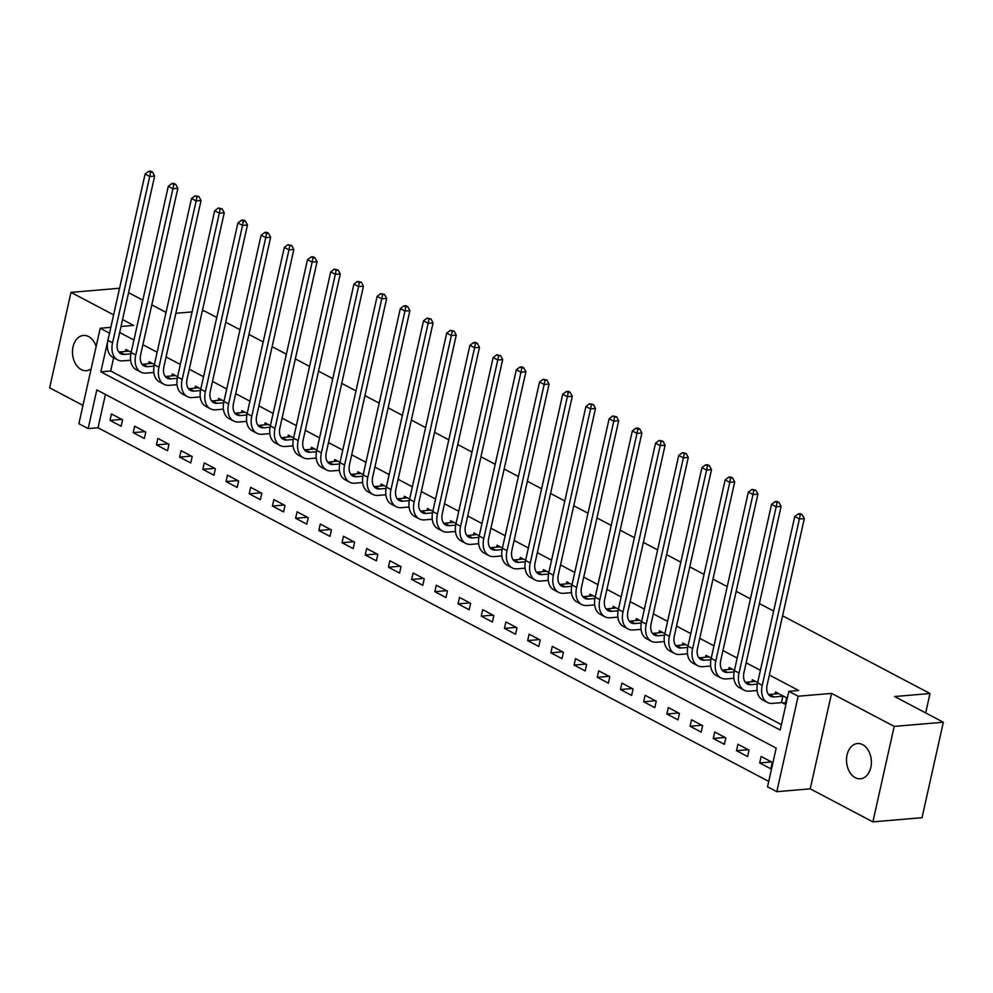 <?xml version="1.0" encoding="UTF-8"?>
<svg xmlns="http://www.w3.org/2000/svg" width="993" height="993" viewBox="0 0 993 993"><rect width="100%" height="100%" fill="white"/><g stroke="black" fill="none" stroke-linecap="round" stroke-linejoin="round"><path stroke-width="1.49" d="M96.147 346.47A17.688 12.388 -94.9 0 0 88.6 336.565A17.688 12.388 -94.9 0 0 83.412 335.448A17.688 12.388 -94.9 0 0 72.526 350.405A17.688 12.388 -94.9 0 0 81.227 369.582A17.688 12.388 -94.9 0 0 86.416 370.699A17.688 12.388 -94.9 0 0 91.133 368.875M855.258 777.68A17.688 12.388 -94.9 0 0 860.447 778.797A17.688 12.388 -94.9 0 0 871.333 763.84A17.688 12.388 -94.9 0 0 862.644 744.663A17.688 12.388 -94.9 0 0 857.443 743.546A17.688 12.388 -94.9 0 0 846.557 758.503A17.688 12.388 -94.9 0 0 855.258 777.68M88.166 428.604L78.881 423.713L100.219 328.249L109.503 333.151L100.852 371.841L780.213 730.029L788.864 691.327L798.149 696.23L776.811 791.682L767.527 786.791L776.178 748.089L96.817 389.901L88.166 428.604L97.997 427.76L768.731 781.404M119.557 288.243L70.987 292.376L49.65 387.829L82.978 405.405M782.583 615.809L930.007 693.524L894.631 696.54L943.35 722.234L922.013 817.686L872.872 821.869L894.209 726.404L831.563 693.387L798.149 696.23M831.563 693.387L810.226 788.839L872.872 821.869M810.226 788.839L776.811 791.682M943.35 722.234L894.209 726.404M105.432 394.444L97.997 427.76M772.256 762.351L761.122 756.48L759.682 762.934L770.816 768.805L772.256 762.351M749.057 750.125L737.923 744.254L736.483 750.696L747.617 756.567L749.057 750.125M725.858 737.886L714.712 732.015L713.272 738.469L724.418 744.34L725.858 737.886M702.647 725.66L691.513 719.776L690.073 726.231L701.207 732.102L702.647 725.66M679.448 713.421L668.314 707.55L666.874 714.004L678.008 719.875L679.448 713.421M656.249 701.182L645.115 695.311L643.663 701.766L654.809 707.637L656.249 701.182M633.05 688.956L621.903 683.085L620.464 689.527L631.598 695.398L633.05 688.956M609.839 676.717L598.705 670.846L597.265 677.3L608.399 683.172L609.839 676.717M586.64 664.491L575.506 658.62L574.066 665.062L585.2 670.933L586.64 664.491M563.441 652.252L552.294 646.381L550.854 652.835L562.001 658.707L563.441 652.252M540.229 640.026L529.095 634.155L527.655 640.597L538.789 646.468L540.229 640.026M517.03 627.787L505.896 621.916L504.456 628.37L515.59 634.242L517.03 627.787M493.831 615.561L482.697 609.69L481.245 616.132L492.391 622.003L493.831 615.561M470.632 603.322L459.486 597.451L458.046 603.905L469.18 609.776L470.632 603.322M447.421 591.083L436.287 585.212L434.847 591.667L445.981 597.538L447.421 591.083M424.222 578.857L413.088 572.986L411.648 579.428L422.782 585.311L424.222 578.857M401.023 566.618L389.877 560.747L388.437 567.202L399.583 573.073L401.023 566.618M377.812 554.392L366.678 548.521L365.238 554.963L376.372 560.834L377.812 554.392M354.613 542.153L343.479 536.282L342.039 542.737L353.173 548.608L354.613 542.153M331.414 529.927L320.28 524.056L318.827 530.498L329.974 536.369L331.414 529.927M308.215 517.688L297.068 511.817L295.629 518.272L306.763 524.143L308.215 517.688M285.003 505.462L273.869 499.591L272.43 506.033L283.564 511.904L285.003 505.462M261.804 493.223L250.67 487.352L249.231 493.806L260.365 499.678L261.804 493.223M238.605 480.997L227.459 475.113L226.019 481.568L237.166 487.439L238.605 480.997M215.394 468.758L204.26 462.887L202.82 469.341L213.954 475.213L215.394 468.758M192.195 456.519L181.061 450.648L179.621 457.103L190.755 462.974L192.195 456.519M168.996 444.293L157.862 438.422L156.41 444.864L167.556 450.735L168.996 444.293M145.797 432.054L134.651 426.183L133.211 432.638L144.345 438.509L145.797 432.054M122.586 419.828L111.452 413.957L110.012 420.399L121.146 426.27L122.586 419.828M788.864 691.327L798.695 690.495L769.352 675.017M760.402 670.3L746.153 662.79M737.191 658.074L722.941 650.552M713.992 645.835L699.742 638.325M690.793 633.608L676.543 626.087M667.581 621.37L653.332 613.86M644.383 609.131L630.133 601.621M621.184 596.905L606.934 589.395M597.985 584.666L583.735 577.156M574.773 572.44L560.524 564.93M551.574 560.201L537.325 552.691M528.375 547.975L514.126 540.453M505.164 535.736L490.914 528.226M481.965 523.51L467.715 515.988M458.766 511.271L444.516 503.761M435.567 499.045L421.317 491.523M412.356 486.806L398.106 479.296M389.157 474.567L374.907 467.058M365.958 462.341L351.708 454.831M342.746 450.102L328.497 442.593M319.547 437.876L305.298 430.354M296.348 425.637L282.099 418.127M273.149 413.411L258.9 405.889M249.938 401.172L235.689 393.662M226.739 388.946L212.49 381.424M203.54 376.707L189.291 369.197M180.329 364.468L166.079 356.959M157.13 352.242L142.88 344.732M133.931 340.003L119.681 332.494M113.636 357.741L110.682 371.01L781.417 724.642M782.211 702.709L785.24 704.31L786.679 697.856L775.533 691.984L775.086 694.008M757.659 682.551L752.334 679.746L751.887 681.781M734.46 670.325L729.135 667.519L728.676 669.543M711.249 658.086L705.936 655.281L705.477 657.316M688.05 645.86L682.725 643.054L682.278 645.078M664.851 633.621L659.526 630.816L659.079 632.851M641.639 621.395L636.327 618.589L635.868 620.613M618.44 609.156L613.128 606.351L612.669 608.386M595.241 596.93L589.916 594.124L589.47 596.148M572.042 584.691L566.718 581.886L566.258 583.909M548.831 572.464L543.519 569.659L543.059 571.683M525.632 560.226L520.307 557.421L519.86 559.444M502.433 547.987L497.108 545.182L496.661 547.217M479.222 535.761L473.909 532.956L473.45 534.979M456.023 523.522L450.71 520.717L450.251 522.752M432.824 511.296L427.499 508.49L427.052 510.514M409.625 499.057L404.3 496.252L403.841 498.287M386.414 486.831L381.101 484.025L380.642 486.049M363.215 474.592L357.89 471.787L357.443 473.81M340.016 462.366L334.691 459.56L334.244 461.584M316.804 450.127L311.492 447.322L311.032 449.345M293.605 437.888L288.293 435.083L287.833 437.119M270.406 425.662L265.081 422.857L264.635 424.88M247.207 413.423L241.882 410.618L241.423 412.654M223.996 401.197L218.683 398.392L218.224 400.415M200.797 388.958L195.472 386.153L195.025 388.189M177.598 376.732L172.273 373.927L171.826 375.95M154.399 364.493L149.074 361.688L148.615 363.723M131.188 352.267L125.875 349.462L125.416 351.485M202.287 311.045L204.235 310.871L216.772 317.487M225.721 322.204L239.971 329.726M248.933 334.442L263.182 341.952M272.132 346.669L286.381 354.191M295.331 358.907L309.58 366.417M318.542 371.146L332.792 378.656M341.741 383.372L355.99 390.882M364.94 395.611L379.189 403.121M388.139 407.838L402.388 415.347M411.35 420.076L425.6 427.586M434.549 432.303L448.799 439.825M457.748 444.541L471.998 452.051M480.96 456.768L495.209 464.29M504.159 469.006L518.408 476.516M527.357 481.233L541.607 488.755M550.556 493.471L564.806 500.981M573.768 505.71L588.017 513.22M596.967 517.936L611.216 525.446M620.166 530.175L634.415 537.685M643.377 542.401L657.627 549.911M666.576 554.64L680.826 562.15M689.775 566.866L704.025 574.388M712.974 579.105L727.224 586.615M736.185 591.332L750.435 598.853M759.384 603.57L773.634 611.08M925.675 712.912L930.007 693.524M121.022 326.486L133.633 325.406L122.573 319.572M113.612 314.855L70.987 292.376M110.819 327.355L100.219 328.249M175.848 313.291L192.083 311.914M128.581 292.662L142.831 300.171M151.792 304.888L166.042 312.398M110.682 371.01L100.852 371.841M771.449 761.929L759.682 762.934M121.779 419.406L110.012 420.399M144.99 431.632L133.211 432.638M168.189 443.871L156.41 444.864M191.388 456.097L179.621 457.103M214.6 468.336L202.82 469.341M237.799 480.562L226.019 481.568M260.998 492.801L249.231 493.806M284.197 505.027L272.43 506.033M307.408 517.266L295.629 518.272M330.607 529.505L318.827 530.498M353.806 541.731L342.039 542.737M377.017 553.97L365.238 554.963M400.216 566.196L388.437 567.202M423.415 578.435L411.648 579.428M446.614 590.661L434.847 591.667M469.826 602.9L458.046 603.905M493.024 615.126L481.245 616.132M516.223 627.365L504.456 628.37M539.435 639.591L527.655 640.597M562.634 651.83L550.854 652.835M585.833 664.069L574.066 665.062M609.032 676.295L597.265 677.3M632.243 688.534L620.464 689.527M655.442 700.76L643.663 701.766M678.641 712.999L666.874 714.004M701.852 725.225L690.073 726.231M725.051 737.464L713.272 738.469M748.25 749.69L736.483 750.696M778.562 693.586L769.451 694.492A13.828 8.999 -62.2 0 1 768.483 694.517M782.856 696.192L774.093 696.937A13.828 8.999 -62.2 0 1 770.531 696.267A13.828 8.999 -62.2 0 1 767.142 684.872L804.318 518.607L799.402 519.016L762.239 685.294A20.729 13.492 117.8 0 0 767.304 702.374A20.729 13.492 117.8 0 0 772.653 703.392L781.404 702.647L782.856 696.192L783.651 696.254M785.525 702.994L781.404 702.647M800.234 514.808L802.195 514.647L800.346 513.666L798.372 513.828L800.234 514.808L799.402 519.016L794.76 516.571L757.597 682.849A20.729 13.492 117.8 0 0 762.661 699.928L767.304 702.374M794.76 516.571L798.372 513.828M802.195 514.647L804.318 518.607M755.363 681.347L746.252 682.253A13.828 8.999 -62.2 0 1 745.284 682.278M757.336 684.152L750.894 684.711A13.828 8.999 -62.2 0 1 747.332 684.028A13.828 8.999 -62.2 0 1 743.943 672.646L781.106 506.368L776.191 506.79L739.028 673.055A20.729 13.492 117.8 0 0 744.105 690.147A20.729 13.492 117.8 0 0 749.442 691.153L757.1 690.507M777.022 502.57L778.996 502.408L777.134 501.428L775.173 501.602L777.022 502.57L776.191 506.79L771.561 504.345L734.386 670.61A20.729 13.492 117.8 0 0 739.462 687.702L744.105 690.147M771.561 504.345L775.173 501.602M778.996 502.408L781.106 506.368M732.164 669.121L723.041 670.027A13.828 8.999 -62.2 0 1 722.085 670.039M734.125 671.926L727.683 672.472A13.828 8.999 -62.2 0 1 724.12 671.802A13.828 8.999 -62.2 0 1 720.744 660.407L757.907 494.142L752.992 494.551L715.829 660.829A20.729 13.492 117.8 0 0 720.906 677.909A20.729 13.492 117.8 0 0 726.243 678.927L733.889 678.269M753.824 490.343L755.797 490.17L751.974 489.363L753.824 490.343L752.992 494.551L748.35 492.106L711.187 658.384A20.729 13.492 117.8 0 0 716.263 675.463L720.906 677.909M748.35 492.106L751.974 489.363M755.797 490.17L757.907 494.142M708.965 656.882L699.842 657.788A13.828 8.999 -62.2 0 1 698.886 657.813M710.926 659.687L704.484 660.233A13.828 8.999 -62.2 0 1 700.921 659.563A13.828 8.999 -62.2 0 1 697.545 648.181L734.708 481.903L729.793 482.325L692.63 648.59A20.729 13.492 117.8 0 0 697.694 665.682A20.729 13.492 117.8 0 0 703.044 666.688L710.69 666.042M730.625 478.105L732.586 477.943L730.736 476.963L728.763 477.124L730.625 478.105L729.793 482.325L725.151 479.88L687.988 646.145A20.729 13.492 117.8 0 0 693.052 663.237L697.694 665.682M725.151 479.88L728.763 477.124M732.586 477.943L734.708 481.903M685.753 644.643L676.643 645.562A13.828 8.999 -62.2 0 1 675.674 645.574M687.727 647.461L681.285 648.007A13.828 8.999 -62.2 0 1 677.722 647.337A13.828 8.999 -62.2 0 1 674.334 635.942L711.509 469.677L706.594 470.086L669.419 636.364A20.729 13.492 117.8 0 0 674.495 653.444A20.729 13.492 117.8 0 0 679.845 654.461L687.491 653.804M707.426 465.878L709.387 465.705L707.525 464.724L705.564 464.898L707.426 465.878L706.594 470.086L701.952 467.641L664.789 633.919A20.729 13.492 117.8 0 0 669.853 650.998L674.495 653.444M701.952 467.641L705.564 464.898M709.387 465.705L711.509 469.677M662.554 632.417L653.444 633.323A13.828 8.999 -62.2 0 1 652.475 633.348M664.528 635.222L658.074 635.768A13.828 8.999 -62.2 0 1 654.511 635.098A13.828 8.999 -62.2 0 1 651.135 623.716L688.298 457.438L683.383 457.86L646.22 624.125A20.729 13.492 117.8 0 0 651.296 641.217A20.729 13.492 117.8 0 0 656.634 642.223L664.28 641.577M684.214 453.64L686.188 453.478L682.365 452.659L684.214 453.64L683.383 457.86L678.74 455.415L641.577 621.68A20.729 13.492 117.8 0 0 646.654 638.772L651.296 641.217M678.74 455.415L682.365 452.659M686.188 453.478L688.298 457.438M639.355 620.178L630.232 621.097A13.828 8.999 -62.2 0 1 629.277 621.109M641.317 622.996L634.875 623.542A13.828 8.999 -62.2 0 1 631.312 622.872A13.828 8.999 -62.2 0 1 627.936 611.477L665.099 445.199L660.184 445.621L623.021 611.899A20.729 13.492 117.8 0 0 628.085 628.979A20.729 13.492 117.8 0 0 633.435 629.984L641.081 629.339M661.015 441.413L662.976 441.24L659.166 440.433L661.015 441.413L660.184 445.621L655.541 443.176L618.378 609.454A20.729 13.492 117.8 0 0 623.455 626.533L628.085 628.979M655.541 443.176L659.166 440.433M662.976 441.24L665.099 445.199M616.144 607.952L607.033 608.858A13.828 8.999 -62.2 0 1 606.065 608.883M618.118 610.757L611.676 611.303A13.828 8.999 -62.2 0 1 608.113 610.633A13.828 8.999 -62.2 0 1 604.725 599.238L641.9 432.973L636.985 433.395L599.822 599.66A20.729 13.492 117.8 0 0 604.886 616.752A20.729 13.492 117.8 0 0 610.236 617.758L617.882 617.1M637.816 429.175L639.777 429.013L637.928 428.033L635.954 428.194L637.816 429.175L636.985 433.395L632.342 430.937L595.179 597.215A20.729 13.492 117.8 0 0 600.244 614.295L604.886 616.752M632.342 430.937L635.954 428.194M639.777 429.013L641.9 432.973M592.945 595.713L583.834 596.632A13.828 8.999 -62.2 0 1 582.866 596.644M594.919 598.531L588.477 599.077A13.828 8.999 -62.2 0 1 584.914 598.394A13.828 8.999 -62.2 0 1 581.526 587.012L618.689 420.734L613.786 421.156L576.61 587.434A20.729 13.492 117.8 0 0 581.687 604.514A20.729 13.492 117.8 0 0 587.024 605.519L594.683 604.874M614.617 416.948L616.579 416.775L612.755 415.968L614.617 416.948L613.786 421.156L609.143 418.711L571.968 584.976A20.729 13.492 117.8 0 0 577.045 602.068L581.687 604.514M609.143 418.711L612.755 415.968M616.579 416.775L618.689 420.734M569.746 583.487L560.623 584.393A13.828 8.999 -62.2 0 1 559.667 584.418M571.707 586.292L565.265 586.838A13.828 8.999 -62.2 0 1 561.703 586.168A13.828 8.999 -62.2 0 1 558.327 574.773L595.49 408.508L590.574 408.917L553.411 575.195A20.729 13.492 117.8 0 0 558.488 592.275A20.729 13.492 117.8 0 0 563.825 593.293L571.471 592.635M591.406 404.71L593.38 404.548L589.557 403.729L591.406 404.71L590.574 408.917L585.932 406.472L548.769 572.75A20.729 13.492 117.8 0 0 553.846 589.83L558.488 592.275M585.932 406.472L589.557 403.729M593.38 404.548L595.49 408.508M546.547 571.248L537.424 572.167A13.828 8.999 -62.2 0 1 536.468 572.179M548.508 574.053L542.066 574.612A13.828 8.999 -62.2 0 1 538.504 573.929A13.828 8.999 -62.2 0 1 535.128 562.547L572.291 396.269L567.375 396.691L530.212 562.957A20.729 13.492 117.8 0 0 535.277 580.049A20.729 13.492 117.8 0 0 540.626 581.054L548.273 580.409M568.207 392.471L570.168 392.309L568.319 391.329L566.345 391.503L568.207 392.471L567.375 396.691L562.733 394.246L525.57 560.511A20.729 13.492 117.8 0 0 530.634 577.603L535.277 580.049M562.733 394.246L566.345 391.503M570.168 392.309L572.291 396.269M523.336 559.022L514.225 559.928A13.828 8.999 -62.2 0 1 513.257 559.953M525.309 561.827L518.867 562.373A13.828 8.999 -62.2 0 1 515.305 561.703A13.828 8.999 -62.2 0 1 511.916 550.308L549.092 384.043L544.176 384.452L507.001 550.73A20.729 13.492 117.8 0 0 512.078 567.81A20.729 13.492 117.8 0 0 517.427 568.828L525.074 568.17M545.008 380.245L546.969 380.071L543.146 379.264L545.008 380.245L544.176 384.452L539.534 382.007L502.371 548.285A20.729 13.492 117.8 0 0 507.435 565.365L512.078 567.81M539.534 382.007L543.146 379.264M546.969 380.071L549.092 384.043M500.137 546.783L491.026 547.689A13.828 8.999 -62.2 0 1 490.058 547.714M502.11 549.588L495.656 550.147A13.828 8.999 -62.2 0 1 492.094 549.464A13.828 8.999 -62.2 0 1 488.717 538.082L525.88 371.804L520.965 372.226L483.802 538.491A20.729 13.492 117.8 0 0 488.879 555.583A20.729 13.492 117.8 0 0 494.216 556.589L501.875 555.943M521.797 368.006L523.77 367.844L521.908 366.864L519.947 367.038L521.797 368.006L520.965 372.226L516.335 369.781L479.16 536.046A20.729 13.492 117.8 0 0 484.236 553.138L488.879 555.583M516.335 369.781L519.947 367.038M523.77 367.844L525.88 371.804M476.938 534.544L467.815 535.463A13.828 8.999 -62.2 0 1 466.859 535.475M478.899 537.362L472.457 537.908A13.828 8.999 -62.2 0 1 468.895 537.238A13.828 8.999 -62.2 0 1 465.518 525.843L502.681 359.578L497.766 359.987L460.603 526.265A20.729 13.492 117.8 0 0 465.667 543.345A20.729 13.492 117.8 0 0 471.017 544.363L478.663 543.705M498.598 355.779L500.559 355.606L496.748 354.799L498.598 355.779L497.766 359.987L493.124 357.542L455.961 523.82A20.729 13.492 117.8 0 0 461.037 540.9L465.667 543.345M493.124 357.542L496.748 354.799M500.559 355.606L502.681 359.578M453.727 522.318L444.616 523.224A13.828 8.999 -62.2 0 1 443.648 523.249M455.7 525.123L449.258 525.669A13.828 8.999 -62.2 0 1 445.696 524.999A13.828 8.999 -62.2 0 1 442.307 513.617L479.482 347.339L474.567 347.761L437.404 514.026A20.729 13.492 117.8 0 0 442.468 531.118A20.729 13.492 117.8 0 0 447.818 532.124L455.464 531.478M475.399 343.541L477.36 343.379L475.51 342.399L473.537 342.56L475.399 343.541L474.567 347.761L469.925 345.316L432.762 511.581A20.729 13.492 117.8 0 0 437.826 528.673L442.468 531.118M469.925 345.316L473.537 342.56M477.36 343.379L479.482 347.339M430.528 510.079L421.417 510.998A13.828 8.999 -62.2 0 1 420.449 511.01M432.501 512.897L426.059 513.443A13.828 8.999 -62.2 0 1 422.497 512.773A13.828 8.999 -62.2 0 1 419.108 501.378L456.271 335.1L451.368 335.522L414.193 501.8A20.729 13.492 117.8 0 0 419.269 518.88A20.729 13.492 117.8 0 0 424.607 519.885L432.265 519.24M452.2 331.314L454.161 331.141L450.338 330.334L452.2 331.314L451.368 335.522L446.726 333.077L409.55 499.355A20.729 13.492 117.8 0 0 414.627 516.434L419.269 518.88M446.726 333.077L450.338 330.334M454.161 331.141L456.271 335.1M407.329 497.853L398.205 498.759A13.828 8.999 -62.2 0 1 397.25 498.784M409.29 500.658L402.848 501.204A13.828 8.999 -62.2 0 1 399.285 500.534A13.828 8.999 -62.2 0 1 395.909 489.139L433.072 322.874L428.157 323.296L390.994 489.561A20.729 13.492 117.8 0 0 396.07 506.653A20.729 13.492 117.8 0 0 401.408 507.659L409.054 507.001M428.988 319.076L430.962 318.914L427.139 318.095L428.988 319.076L428.157 323.296L423.514 320.851L386.351 487.116A20.729 13.492 117.8 0 0 391.428 504.196L396.07 506.653M423.514 320.851L427.139 318.095M430.962 318.914L433.072 322.874M384.13 485.614L375.006 486.533A13.828 8.999 -62.2 0 1 374.051 486.545M386.091 488.432L379.649 488.978A13.828 8.999 -62.2 0 1 376.086 488.308A13.828 8.999 -62.2 0 1 372.71 476.913L409.873 310.635L404.958 311.057L367.795 477.335A20.729 13.492 117.8 0 0 372.859 494.415A20.729 13.492 117.8 0 0 378.209 495.42L385.855 494.775M405.789 306.849L407.751 306.676L405.901 305.695L403.928 305.869L405.789 306.849L404.958 311.057L400.316 308.612L363.153 474.89A20.729 13.492 117.8 0 0 368.217 491.969L372.859 494.415M400.316 308.612L403.928 305.869M407.751 306.676L409.873 310.635M360.918 473.388L351.807 474.294A13.828 8.999 -62.2 0 1 350.839 474.319M362.892 476.193L356.45 476.739A13.828 8.999 -62.2 0 1 352.887 476.069A13.828 8.999 -62.2 0 1 349.499 464.674L386.674 298.409L381.759 298.831L344.583 465.096A20.729 13.492 117.8 0 0 349.66 482.188A20.729 13.492 117.8 0 0 355.01 483.194L362.656 482.536M382.59 294.611L384.552 294.449L380.729 293.63L382.59 294.611L381.759 298.831L377.117 296.373L339.954 462.651A20.729 13.492 117.8 0 0 345.018 479.731L349.66 482.188M377.117 296.373L380.729 293.63M384.552 294.449L386.674 298.409M337.719 461.149L328.609 462.068A13.828 8.999 -62.2 0 1 327.64 462.08M339.693 463.954L333.238 464.513A13.828 8.999 -62.2 0 1 329.676 463.83A13.828 8.999 -62.2 0 1 326.3 452.448L363.463 286.17L358.547 286.592L321.384 452.87A20.729 13.492 117.8 0 0 326.461 469.95A20.729 13.492 117.8 0 0 331.799 470.955L339.457 470.31M359.379 282.384L361.353 282.211L357.53 281.404L359.379 282.384L358.547 286.592L353.918 284.147L316.742 450.412A20.729 13.492 117.8 0 0 321.819 467.504L326.461 469.95M353.918 284.147L357.53 281.404M361.353 282.211L363.463 286.17M314.52 448.923L305.397 449.829A13.828 8.999 -62.2 0 1 304.441 449.854M316.482 451.728L310.039 452.274A13.828 8.999 -62.2 0 1 306.477 451.604A13.828 8.999 -62.2 0 1 303.101 440.209L340.264 273.944L335.349 274.353L298.185 440.631A20.729 13.492 117.8 0 0 303.25 457.711A20.729 13.492 117.8 0 0 308.6 458.729L316.246 458.071M336.18 270.146L338.141 269.984L334.331 269.165L336.18 270.146L335.349 274.353L330.706 271.908L293.543 438.186A20.729 13.492 117.8 0 0 298.62 455.266L303.25 457.711M330.706 271.908L334.331 269.165M338.141 269.984L340.264 273.944M291.309 436.684L282.198 437.59A13.828 8.999 -62.2 0 1 281.242 437.615M293.283 439.489L286.84 440.048A13.828 8.999 -62.2 0 1 283.278 439.365A13.828 8.999 -62.2 0 1 279.889 427.983L317.065 261.705L312.15 262.127L274.987 428.393A20.729 13.492 117.8 0 0 280.051 445.485A20.729 13.492 117.8 0 0 285.401 446.49L293.047 445.845M312.981 257.907L314.942 257.746L313.093 256.765L311.119 256.939L312.981 257.907L312.15 262.127L307.507 259.682L270.344 425.947A20.729 13.492 117.8 0 0 275.409 443.039L280.051 445.485M307.507 259.682L311.119 256.939M314.942 257.746L317.065 261.705M268.11 424.458L258.999 425.364A13.828 8.999 -62.2 0 1 258.031 425.376M270.084 427.263L263.642 427.809A13.828 8.999 -62.2 0 1 260.079 427.139A13.828 8.999 -62.2 0 1 256.69 415.744L293.854 249.479L288.951 249.888L251.775 416.166A20.729 13.492 117.8 0 0 256.852 433.246A20.729 13.492 117.8 0 0 262.189 434.264L269.848 433.606M289.782 245.681L291.743 245.507L287.92 244.7L289.782 245.681L288.951 249.888L284.308 247.443L247.133 413.721A20.729 13.492 117.8 0 0 252.21 430.801L256.852 433.246M284.308 247.443L287.92 244.7M291.743 245.507L293.854 249.479M244.911 412.219L235.788 413.125A13.828 8.999 -62.2 0 1 234.832 413.15M246.885 415.024L240.43 415.57A13.828 8.999 -62.2 0 1 236.868 414.9A13.828 8.999 -62.2 0 1 233.492 403.518L270.655 237.24L265.739 237.662L228.576 403.928A20.729 13.492 117.8 0 0 233.653 421.02A20.729 13.492 117.8 0 0 238.99 422.025L246.636 421.38M266.571 233.442L268.544 233.281L266.683 232.3L264.721 232.474L266.571 233.442L265.739 237.662L261.097 235.217L223.934 401.482A20.729 13.492 117.8 0 0 229.011 418.574L233.653 421.02M261.097 235.217L264.721 232.474M268.544 233.281L270.655 237.24M221.712 399.98L212.589 400.899A13.828 8.999 -62.2 0 1 211.633 400.911M223.673 402.798L217.231 403.344A13.828 8.999 -62.2 0 1 213.669 402.674A13.828 8.999 -62.2 0 1 210.293 391.279L247.456 225.014L242.54 225.423L205.377 391.701A20.729 13.492 117.8 0 0 210.442 408.781A20.729 13.492 117.8 0 0 215.791 409.799L223.437 409.141M243.372 221.216L245.333 221.042L243.484 220.061L241.51 220.235L243.372 221.216L242.54 225.423L237.898 222.978L200.735 389.256A20.729 13.492 117.8 0 0 205.812 406.336L210.442 408.781M237.898 222.978L241.51 220.235M245.333 221.042L247.456 225.014M198.501 387.754L189.39 388.66A13.828 8.999 -62.2 0 1 188.422 388.685M200.474 390.559L194.032 391.105A13.828 8.999 -62.2 0 1 190.47 390.435A13.828 8.999 -62.2 0 1 187.081 379.053L224.257 212.775L219.341 213.197L182.166 379.463A20.729 13.492 117.8 0 0 187.243 396.555A20.729 13.492 117.8 0 0 192.592 397.56L200.238 396.915M220.173 208.977L222.134 208.815L218.311 207.996L220.173 208.977L219.341 213.197L214.699 210.752L177.536 377.017A20.729 13.492 117.8 0 0 182.6 394.109L187.243 396.555M214.699 210.752L218.311 207.996M222.134 208.815L224.257 212.775M175.302 375.515L166.191 376.434A13.828 8.999 -62.2 0 1 165.223 376.446M177.275 378.333L170.821 378.879A13.828 8.999 -62.2 0 1 167.258 378.209A13.828 8.999 -62.2 0 1 163.882 366.814L201.045 200.536L196.13 200.958L158.967 367.236A20.729 13.492 117.8 0 0 164.044 384.316A20.729 13.492 117.8 0 0 169.381 385.321L177.039 384.676M196.962 196.751L198.935 196.577L195.112 195.77L196.962 196.751L196.13 200.958L191.5 198.513L154.325 364.791A20.729 13.492 117.8 0 0 159.401 381.871L164.044 384.316M191.5 198.513L195.112 195.77M198.935 196.577L201.045 200.536M152.103 363.289L142.98 364.195A13.828 8.999 -62.2 0 1 142.024 364.22M154.064 366.094L147.622 366.64A13.828 8.999 -62.2 0 1 144.059 365.97A13.828 8.999 -62.2 0 1 140.683 354.575L177.846 188.31L172.931 188.732L135.768 354.998A20.729 13.492 117.8 0 0 140.845 372.09A20.729 13.492 117.8 0 0 146.182 373.095L153.828 372.437M173.763 184.512L175.724 184.35L173.874 183.37L171.913 183.531L173.763 184.512L172.931 188.732L168.289 186.274L131.126 352.552A20.729 13.492 117.8 0 0 136.202 369.632L140.845 372.09M168.289 186.274L171.913 183.531M175.724 184.35L177.846 188.31M128.891 351.05L119.781 351.969A13.828 8.999 -62.2 0 1 118.825 351.981M130.865 353.868L124.423 354.414A13.828 8.999 -62.2 0 1 120.861 353.744A13.828 8.999 -62.2 0 1 117.472 342.349L154.647 176.071L149.732 176.493L112.569 342.771A20.729 13.492 117.8 0 0 117.633 359.851A20.729 13.492 117.8 0 0 122.983 360.856L130.629 360.211M150.564 172.286L152.525 172.112L150.675 171.131L148.702 171.305L150.564 172.286L149.732 176.493L145.09 174.048L107.927 340.314A20.729 13.492 117.8 0 0 112.991 357.406L117.633 359.851M145.09 174.048L148.702 171.305M152.525 172.112L154.647 176.071M774.093 696.937L769.451 694.492M762.239 685.294L757.597 682.849M750.894 684.711L746.252 682.253M739.028 673.055L734.386 670.61M727.683 672.472L723.041 670.027M715.829 660.829L711.187 658.384M704.484 660.233L699.842 657.788M692.63 648.59L687.988 646.145M681.285 648.007L676.643 645.562M669.419 636.364L664.789 633.919M658.074 635.768L653.444 633.323M646.22 624.125L641.577 621.68M634.875 623.542L630.232 621.097M623.021 611.899L618.378 609.454M611.676 611.303L607.033 608.858M599.822 599.66L595.179 597.215M588.477 599.077L583.834 596.632M576.61 587.434L571.968 584.976M565.265 586.838L560.623 584.393M553.411 575.195L548.769 572.75M542.066 574.612L537.424 572.167M530.212 562.957L525.57 560.511M518.867 562.373L514.225 559.928M507.001 550.73L502.371 548.285M495.656 550.147L491.026 547.689M483.802 538.491L479.16 536.046M472.457 537.908L467.815 535.463M460.603 526.265L455.961 523.82M449.258 525.669L444.616 523.224M437.404 514.026L432.762 511.581M426.059 513.443L421.417 510.998M414.193 501.8L409.55 499.355M402.848 501.204L398.205 498.759M390.994 489.561L386.351 487.116M379.649 488.978L375.006 486.533M367.795 477.335L363.153 474.89M356.45 476.739L351.807 474.294M344.583 465.096L339.954 462.651M333.238 464.513L328.609 462.068M321.384 452.87L316.742 450.412M310.039 452.274L305.397 449.829M298.185 440.631L293.543 438.186M286.84 440.048L282.198 437.59M274.987 428.393L270.344 425.947M263.642 427.809L258.999 425.364M251.775 416.166L247.133 413.721M240.43 415.57L235.788 413.125M228.576 403.928L223.934 401.482M217.231 403.344L212.589 400.899M205.377 391.701L200.735 389.256M194.032 391.105L189.39 388.66M182.166 379.463L177.536 377.017M170.821 378.879L166.191 376.434M158.967 367.236L154.325 364.791M147.622 366.64L142.98 364.195M135.768 354.998L131.126 352.552M124.423 354.414L119.781 351.969M112.569 342.771L107.927 340.314"/></g></svg>

